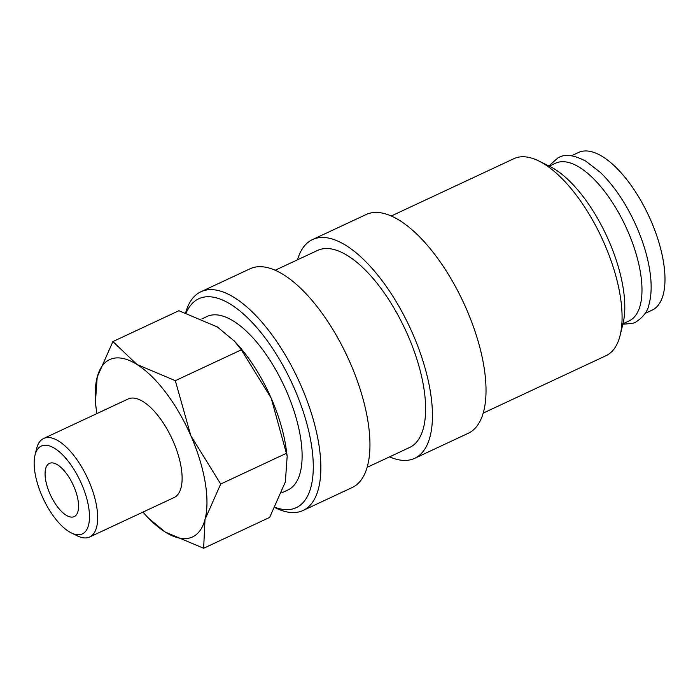 <?xml version="1.0" encoding="UTF-8"?>
<svg xmlns="http://www.w3.org/2000/svg" width="700" height="700" viewBox="0 0 700 700"><rect width="100%" height="100%" fill="white"/><g stroke="black" fill="none" stroke-linecap="round" stroke-linejoin="round"><path stroke-width="1.05" d="M274.986 507.605L275.625 507.929A120.706 51.03 -115 0 0 300.449 511.508A120.706 51.03 -115 0 0 303.1 510.475A120.706 51.03 -115 0 0 299.626 382.559A120.706 51.03 -115 0 0 203.534 290.727A120.706 51.03 -115 0 0 200.883 291.76A120.706 51.03 -115 0 0 185.64 312.821M275.109 507.36A115.273 48.738 -115 0 0 293.799 508.62A115.273 48.738 -115 0 0 294.324 388.412A115.273 48.738 -115 0 0 201.25 297.789A115.273 48.738 -115 0 0 186.183 312.996M303.1 510.475L352.205 487.524A120.706 51.03 -115 0 0 348.731 359.616A120.706 51.03 -115 0 0 252.639 267.785A120.706 51.03 -115 0 0 249.987 268.817L200.883 291.76M367.203 467.311L409.631 447.484A108.745 45.972 -115 0 0 406.507 332.246A108.745 45.972 -115 0 0 319.935 249.515A108.745 45.972 -115 0 0 317.546 250.443L275.118 270.27M389.567 456.855A120.706 51.03 -115 0 0 412.046 459.349A120.706 51.03 -115 0 0 414.697 458.316L468.265 433.283A120.706 51.03 -115 0 0 464.8 305.366A120.706 51.03 -115 0 0 368.699 213.535A120.706 51.03 -115 0 0 366.047 214.567L312.48 239.601A120.706 51.03 -115 0 0 297.483 259.822M414.697 458.316A120.706 51.03 -115 0 0 411.233 330.409A120.706 51.03 -115 0 0 315.131 238.569A120.706 51.03 -115 0 0 312.48 239.601M483.271 413.07L606.051 355.679A108.745 45.972 -115 0 0 620.165 335.221A108.745 45.972 -115 0 0 601.659 237.694A108.745 45.972 -115 0 0 538.711 160.939A108.745 45.972 -115 0 0 516.355 157.719A108.745 45.972 -115 0 0 513.966 158.646L391.186 216.029M620.165 335.221L623.079 323.243A97.869 41.379 -115 0 0 606.428 235.471A97.869 41.379 -115 0 0 549.771 166.39L538.711 160.939M142.957 512.094A97.869 41.379 -115 0 0 145.224 514.657L148.024 517.755L165.261 532.061L203.648 548.266L204.995 519.505L220.701 484.032L190.838 435.706A97.869 41.379 -115 0 0 136.946 364.473A97.869 41.379 -115 0 0 111.816 358.767A97.869 41.379 -115 0 0 97.212 377.037A97.869 41.379 -115 0 0 96.399 410.191A97.869 41.379 -115 0 0 96.915 413.578M145.224 514.657A97.869 41.379 -115 0 0 165.261 532.061A97.869 41.379 -115 0 0 190.391 537.775A97.869 41.379 -115 0 0 204.995 519.505A97.869 41.379 -115 0 0 190.838 435.706L175.332 380.678L136.946 364.473L112.91 341.565L97.212 377.037L95.375 402.824L96.399 410.191M112.91 341.565L178.911 310.721L217.298 326.926L234.535 341.233L241.325 349.834L271.189 398.151L287.184 456.164L285.346 481.95L269.649 517.423L203.648 548.266M71.321 532.901L77.306 535.85A54.373 22.986 -115 0 0 88.48 537.46A54.373 22.986 -115 0 0 89.679 536.996A54.373 22.986 -115 0 0 88.112 479.377A54.373 22.986 -115 0 0 44.826 438.016A54.373 22.986 -115 0 0 43.636 438.48A54.373 22.986 -115 0 0 36.575 448.709L35 455.192A48.484 20.501 -115 0 0 43.251 498.671A48.484 20.501 -115 0 0 71.321 532.901A48.484 20.501 -115 0 0 81.288 534.336A48.484 20.501 -115 0 0 81.506 483.77A48.484 20.501 -115 0 0 42.359 445.655A48.484 20.501 -115 0 0 35 455.192M43.636 438.48L128.082 399.009A54.373 22.986 65 0 1 129.273 398.545A54.373 22.986 65 0 1 172.559 439.906A54.373 22.986 65 0 1 174.125 497.525L89.679 536.996M622.947 323.776L629.195 320.854A87.001 36.785 -115 0 0 626.692 228.672A87.001 36.785 -115 0 0 557.436 162.487A87.001 36.785 -115 0 0 555.529 163.231L549.281 166.145M201.871 318.911L207.008 316.505A95.699 40.46 65 0 1 209.107 315.691A95.699 40.46 65 0 1 285.294 388.491A95.699 40.46 65 0 1 288.041 489.904L281.733 492.852M50.032 463.146A29.365 12.416 65 0 1 73.413 485.485A29.365 12.416 65 0 1 74.252 516.591A29.365 12.416 65 0 1 73.614 516.845A29.365 12.416 65 0 1 50.234 494.506A29.365 12.416 65 0 1 49.394 463.391A29.365 12.416 65 0 1 50.032 463.146M571.401 155.811L578.524 152.477A87.001 36.785 65 0 1 580.44 151.734A87.001 36.785 65 0 1 649.696 217.919A87.001 36.785 65 0 1 652.199 310.109L645.067 313.442M287.184 456.164L286.16 448.796A97.869 41.379 -115 0 0 271.189 398.151A97.869 41.379 -115 0 0 237.335 344.321L234.535 341.233M241.325 349.834L175.332 380.678M286.694 453.189L220.701 484.032M548.87 165.944L558.285 157.57L560.849 156.572C566.755 154.061 575.059 155.575 585.769 161.131L600.267 172.305C613.611 185.281 625.179 202.221 634.961 223.125C644.324 243.626 649.653 262.92 650.956 281.006C651.508 289.8 650.886 297.474 649.084 304.036C647.876 311.168 643.282 317.284 635.303 322.376L632.739 323.374L622.843 324.223"/></g></svg>
